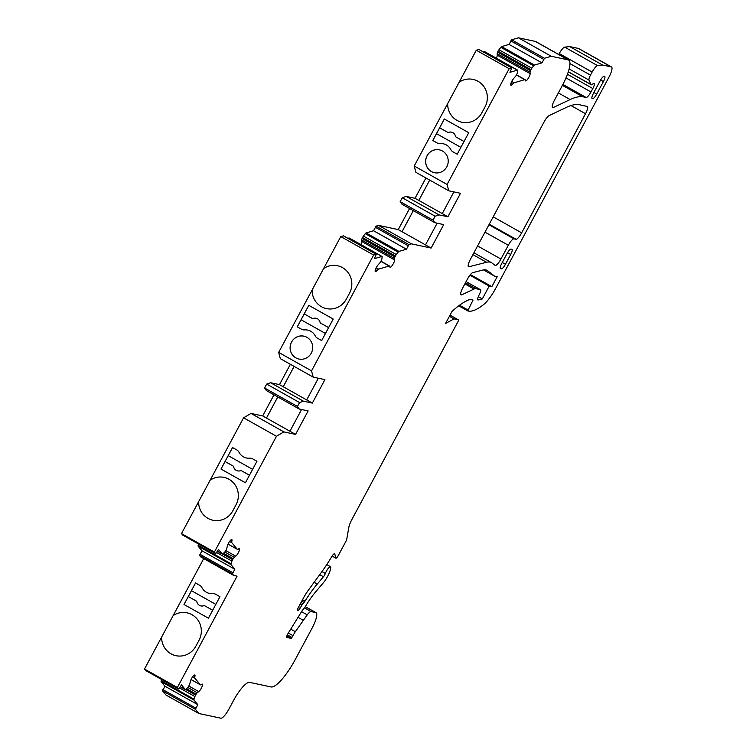 <?xml version="1.0" encoding="UTF-8"?>
<svg xmlns="http://www.w3.org/2000/svg" width="756" height="756" viewBox="0 0 756 756"><rect width="100%" height="100%" fill="white"/><g stroke="black" fill="none" stroke-linecap="round" stroke-linejoin="round"><path stroke-width="1.13" d="M301.559 409.516L289.917 431.232L295.558 434.398L308.146 410.924L299.263 409.024L266.395 390.559L264.591 387.998L266.688 384.086L270.591 382.734L279.465 384.634L290.37 364.297M289.926 431.222L262.682 415.932L273.993 394.83M266.443 418.04L277.754 396.938M318.342 378.217L306.7 399.933L279.465 384.634M283.216 386.741L294.122 366.405L283.245 386.751M299.263 409.024L297.458 406.463L299.556 402.551L303.458 401.2L312.341 403.099L306.7 399.933M312.341 403.099L324.919 379.625L313.192 377.121L280.325 358.656L278.662 352.39L340.767 236.571L343.451 235.881M438.527 143.46A5.566 5.368 102.1 0 1 437.062 142.912L432.782 140.512L444.32 118.994L468.739 132.706L460.876 147.382L436.514 133.67L460.876 147.373L457.2 154.224L452.948 151.824A5.566 5.368 102.1 0 1 450.812 149.603A11.69 11.274 -77.9 0 0 443.271 143.772A11.69 11.274 -77.9 0 0 443.252 143.763A11.69 11.274 -77.9 0 0 440.049 143.564A5.566 5.368 102.1 0 1 437.091 142.922L432.81 140.512L439.652 127.811M187.025 612.823A18.919 18.257 102.1 0 0 173.19 615.582L173.162 615.582A18.919 18.257 102.1 0 1 187.006 612.814A18.919 18.257 102.1 0 1 199.026 640.285L195.88 646.153A18.919 18.257 102.1 0 1 175.959 655.688A18.919 18.257 102.1 0 1 161.623 637.1L203.723 558.59M313.192 377.121L311.538 370.856L373.644 255.027L376.28 254.281L374.428 258.656L381.884 256.454A2.23 0.558 -60.7 0 1 382.035 256.464A2.23 0.558 -60.7 0 1 382.13 256.87L381.922 258.798A2.23 0.558 -60.7 0 1 381.478 260.111L381.015 261.085A2.23 0.558 -60.7 0 1 379.937 262.767L378.142 264.808A4.451 1.115 119.3 0 0 375.694 268.862A4.451 1.115 119.3 0 0 375.326 271.584A4.451 1.115 119.3 0 0 376.951 270.506A5.566 1.399 -60.7 0 1 378.595 269.127L389.179 266.008A5.566 1.399 -60.7 0 1 389.576 266.017A5.566 1.399 -60.7 0 1 389.831 266.698A4.451 1.115 119.3 0 0 390.039 267.246A4.451 1.115 119.3 0 0 392.77 264.619A4.451 1.115 119.3 0 0 394.604 259.951L394.509 258.467A2.23 0.558 -60.7 0 1 394.953 256.974L395.416 256A2.23 0.558 -60.7 0 1 396.295 254.555L398.166 252.135A2.23 0.558 -60.7 0 1 398.97 251.408L406.426 249.215L408.949 244.613L411.472 243.867L431.128 248.062L443.715 224.589L434.842 222.699L433.037 220.128L435.135 216.216L439.038 214.874L447.911 216.764L460.498 193.3L448.762 190.796L447.098 184.473L509.175 68.692L511.821 67.945L509.96 72.321L517.416 70.119A2.23 0.558 -60.7 0 1 517.567 70.128A2.23 0.558 -60.7 0 1 517.662 70.535L517.454 72.463A2.23 0.558 -60.7 0 1 517.01 73.776L516.546 74.749A2.23 0.558 -60.7 0 1 515.469 76.432L513.674 78.473A4.451 1.115 119.3 0 0 511.226 82.527A4.451 1.115 119.3 0 0 510.858 85.248A4.451 1.115 119.3 0 0 512.483 84.162A5.566 1.399 -60.7 0 1 514.127 82.791L524.711 79.663A5.566 1.399 -60.7 0 1 525.108 79.682A5.566 1.399 -60.7 0 1 525.363 80.363A4.451 1.115 119.3 0 0 525.571 80.911A4.451 1.115 119.3 0 0 528.302 78.284A4.451 1.115 119.3 0 0 530.136 73.615L530.041 72.132A2.23 0.558 -60.7 0 1 530.485 70.629L530.958 69.656A2.23 0.558 -60.7 0 1 531.827 68.22L533.708 65.8A2.23 0.558 -60.7 0 1 534.501 65.073L541.957 62.871L544.481 58.269L551.285 56.265L568.134 59.866A27.821 6.984 -60.7 0 1 568.654 60.055A27.821 6.984 -60.7 0 1 562.162 85.834L554.384 100.34A7.787 1.956 119.3 0 0 552.56 107.56A7.787 1.956 119.3 0 0 553.354 107.494L570.156 99.556A166.934 41.92 -60.7 0 1 582.668 96.721L586.136 97.467A6.681 1.673 119.3 0 0 590.994 91.958L592.827 88.546A5.566 1.399 119.3 0 0 594.131 83.387A5.566 1.399 119.3 0 0 592.789 84.011A6.681 1.673 -60.7 0 1 591.183 84.748A6.681 1.673 -60.7 0 1 590.975 84.492L589 80.089A5.566 1.399 -60.7 0 1 590.474 75.137L592.137 72.047A7.787 1.956 -60.7 0 1 597.58 65.621L602.56 65.035L611.084 66.859A11.132 2.797 -60.7 0 1 611.491 66.953A11.132 2.797 -60.7 0 1 608.901 77.263L495.927 287.951A22.255 5.594 -60.7 0 1 483.122 304.98L482.196 305.67A90.985 22.85 -60.7 0 1 468.323 311.056L468.096 310.045L473.048 300.075L469.769 299.376L466.811 300.765A111.293 27.953 119.3 0 0 451.993 311.463L445.577 323.436L454.044 318.909L458.325 319.816A2.23 0.558 -60.7 0 1 458.372 319.835A2.23 0.558 -60.7 0 1 457.852 321.895L351.842 519.589A11.132 2.797 119.3 0 0 348.847 527.301L346.777 539.094A3.336 0.841 -60.7 0 1 345.879 541.39L338.348 555.443A3.336 0.841 -60.7 0 1 335.853 558.174A3.336 0.841 -60.7 0 1 335.721 557.956L334.832 554.016A4.451 1.115 119.3 0 0 334.643 553.732A4.451 1.115 119.3 0 0 331.714 556.69A55.642 13.977 -60.7 0 1 321.498 572.216L308.817 589.567A22.255 5.594 119.3 0 0 302.806 599.187L298.488 607.248A3.336 0.841 119.3 0 0 297.703 610.338A3.336 0.841 119.3 0 0 297.769 610.357L297.93 610.394A3.336 0.841 119.3 0 0 299.952 608.344L302.06 604.942A3.336 0.841 -60.7 0 1 303.014 603.619L304.054 602.438A3.336 0.841 119.3 0 0 305.018 601.124A45.634 11.463 -60.7 0 1 317.274 584.067L323.445 576.771A3.336 0.841 119.3 0 0 325.335 573.502A5.566 1.399 -60.7 0 1 328.066 568.578A5.566 1.399 -60.7 0 1 330.533 566.688A5.566 1.399 -60.7 0 1 330.712 568.106L330.552 568.918A11.132 2.797 -60.7 0 1 323.351 582.772L315.346 592.231A33.387 8.382 119.3 0 0 305.188 606.822A3.336 0.841 -60.7 0 1 304.082 608.391L302.901 609.723A3.336 0.841 119.3 0 0 301.946 611.037L287.97 633.632A3.336 0.841 119.3 0 0 286.789 637.431A3.336 0.841 119.3 0 0 286.845 637.459L291.173 638.385L292.969 635.635A11.132 2.797 -60.7 0 1 295.341 631.704L307.238 614.845A8.902 2.24 -60.7 0 1 311.141 611.576L315.677 612.549A16.698 4.196 -60.7 0 1 315.989 612.662A16.698 4.196 -60.7 0 1 312.096 628.132L295.312 659.43A33.387 8.382 -60.7 0 1 271.017 686.939L249.612 682.375A22.255 5.594 119.3 0 0 233.415 700.717L228.964 709.033A11.132 2.797 -60.7 0 1 220.865 718.2L198.875 713.503L195.407 709.308L197.826 704.677L194.018 700.075A2.23 0.558 -60.7 0 1 194.084 699.187L194.925 696.55A2.23 0.558 -60.7 0 1 195.606 695.076L196.173 694.121A2.23 0.558 -60.7 0 1 197.259 692.761L198.771 691.617A4.451 1.115 119.3 0 0 201.672 687.506A4.451 1.115 119.3 0 0 202.334 684.114A4.451 1.115 119.3 0 0 201.474 684.426A5.566 1.399 -60.7 0 1 200.387 684.823A5.566 1.399 -60.7 0 1 200.283 684.728L194.878 678.189A5.566 1.399 -60.7 0 1 194.897 676.469A4.451 1.115 119.3 0 0 194.821 675.023A4.451 1.115 119.3 0 0 192.506 677.017A4.451 1.115 119.3 0 0 190.361 681.449L189.822 683.764A2.23 0.558 -60.7 0 1 189.057 685.503L188.49 686.457A2.23 0.558 -60.7 0 1 187.582 687.677L185.891 689.283A2.23 0.558 -60.7 0 1 185.333 689.557A2.23 0.558 -60.7 0 1 185.296 689.519L181.487 684.917L178.709 689.094L177.376 687.497L144.509 669.032L161.623 637.1A18.919 18.257 102.1 0 0 175.978 655.688M177.376 687.497L237.082 576.148L233.689 575.42L200.812 556.955L199.527 555.405L201.956 550.774L198.148 546.172A2.23 0.558 -60.7 0 1 198.214 545.293L198.601 544.046M219.958 596.692L208.42 618.2L184.001 604.488L195.539 582.97L199.82 585.38A5.566 5.368 102.1 0 1 201.956 587.601A11.69 11.274 -77.9 0 0 212.691 593.64A5.566 5.368 102.1 0 1 215.677 594.282L219.958 596.692M431.128 248.062L425.496 244.897L437.129 223.19M453.912 191.892L442.269 213.598L415.035 198.299L425.94 177.972M447.911 216.764L442.269 213.598M418.796 200.416L429.691 180.079M233.689 575.42L232.404 573.87L234.823 569.24L231.024 564.637A2.23 0.558 -60.7 0 1 231.081 563.759L231.922 561.113A2.23 0.558 -60.7 0 1 232.612 559.638L233.179 558.684A2.23 0.558 -60.7 0 1 234.256 557.323L235.768 556.18A4.451 1.115 119.3 0 0 238.669 552.069A4.451 1.115 119.3 0 0 239.34 548.676A4.451 1.115 119.3 0 0 238.471 548.988A5.566 1.399 -60.7 0 1 237.384 549.385A5.566 1.399 -60.7 0 1 237.28 549.291L231.875 542.751A5.566 1.399 -60.7 0 1 231.894 541.031A4.451 1.115 119.3 0 0 231.827 539.586A4.451 1.115 119.3 0 0 229.503 541.579A4.451 1.115 119.3 0 0 227.367 546.012L226.819 548.327A2.23 0.558 -60.7 0 1 226.063 550.075L225.496 551.02A2.23 0.558 -60.7 0 1 224.579 552.239L222.897 553.846A2.23 0.558 -60.7 0 1 222.34 554.12A2.23 0.558 -60.7 0 1 222.292 554.082L218.484 549.48L215.706 553.657L182.839 535.191L181.506 533.594L243.593 417.803L250.983 413.428L262.682 415.932M347.883 238.32L349.007 237.989A2.23 0.558 -60.7 0 1 349.159 237.998A2.23 0.558 -60.7 0 1 349.253 238.131M360.801 244.538A4.451 1.115 119.3 0 0 361.737 241.485L361.633 240.002A2.23 0.558 -60.7 0 1 362.077 238.509L362.549 237.535A2.23 0.558 -60.7 0 1 363.428 236.089L365.299 233.67A2.23 0.558 -60.7 0 1 366.093 232.952L373.549 230.75L376.082 226.148L378.595 225.401L398.251 229.597L409.563 208.505M434.842 222.699L401.965 204.233L400.16 201.663L402.258 197.751L406.161 196.409L415.035 198.299M448.762 190.796L415.894 172.33L414.222 166.008L476.299 50.227L478.992 49.537M483.415 51.984L484.539 51.654A2.23 0.558 -60.7 0 1 484.7 51.663A2.23 0.558 -60.7 0 1 484.785 51.795M496.333 58.193A4.451 1.115 119.3 0 0 497.268 55.15L497.164 53.667A2.23 0.558 -60.7 0 1 497.609 52.164L498.081 51.191A2.23 0.558 -60.7 0 1 498.96 49.754L500.831 47.335A2.23 0.558 -60.7 0 1 501.634 46.607L509.081 44.406L511.614 39.803L518.418 37.8L535.267 41.4A27.821 6.984 -60.7 0 1 535.777 41.589L568.654 60.055M558.769 54.508L559.26 53.581A7.787 1.956 -60.7 0 1 564.704 47.155L569.684 46.57L578.217 48.393A11.132 2.797 -60.7 0 1 578.623 48.488L611.491 66.953M198.875 713.503L166.008 695.038L162.531 690.842L164.95 686.212L161.141 681.61A2.23 0.558 -60.7 0 1 161.208 680.731L161.604 679.483M145.861 670.638L144.509 669.032M431.411 171.555A11.69 11.274 -77.9 0 0 447.949 163.636A11.69 11.274 -77.9 0 0 426.365 157.295A11.69 11.274 -77.9 0 0 431.411 171.555M457.2 154.224L452.92 151.824A5.566 5.368 102.1 0 1 450.784 149.594A11.69 11.274 -77.9 0 0 443.243 143.763L443.243 143.763M459.185 82.158A18.919 18.257 102.1 0 1 473.029 79.399A18.919 18.257 102.1 0 1 485.04 106.87L481.893 112.738A18.919 18.257 102.1 0 1 461.982 122.274A18.919 18.257 102.1 0 1 447.646 103.676M447.098 184.473L414.222 166.008M509.175 68.692L476.299 50.227M256.955 461.255L245.416 482.772L220.998 469.051L232.536 447.533L236.817 449.943A5.566 5.368 102.1 0 1 238.953 452.164A11.69 11.274 -77.9 0 0 249.697 458.202A5.566 5.368 102.1 0 1 252.674 458.845L256.955 461.255M210.168 480.145A18.919 18.257 102.1 0 1 224.012 477.376A18.919 18.257 102.1 0 1 236.023 504.847L232.876 510.716A18.919 18.257 102.1 0 1 212.956 520.251A18.919 18.257 102.1 0 1 198.63 501.663A18.919 18.257 102.1 0 0 212.975 520.26M215.706 553.657L214.383 552.06L181.506 533.594M214.383 552.06L276.469 436.269L243.593 417.803M295.88 357.89A11.69 11.274 -77.9 0 0 312.417 349.981A11.69 11.274 -77.9 0 0 290.833 343.63A11.69 11.274 -77.9 0 0 295.88 357.89M333.207 319.041L321.669 340.559L317.388 338.159A5.566 5.368 102.1 0 1 315.252 335.929A11.69 11.274 -77.9 0 0 304.517 329.899A5.566 5.368 102.1 0 1 301.531 329.247L297.25 326.847L308.788 305.329L333.207 319.041M323.653 268.493A18.919 18.257 102.1 0 1 337.497 265.734A18.919 18.257 102.1 0 1 349.508 293.205L346.361 299.074A18.919 18.257 102.1 0 1 326.441 308.609A18.919 18.257 102.1 0 1 312.115 290.011A18.919 18.257 102.1 0 0 326.46 308.609M311.538 370.856L278.662 352.39M373.644 255.027L340.767 236.571M508.325 245.256L500.935 259.043A7.787 1.956 -60.7 0 1 495.114 265.413A7.787 1.956 -60.7 0 1 495.057 265.375L492.033 263.022A75.676 19.004 119.3 0 0 491.438 262.634A75.676 19.004 119.3 0 0 486.562 262.275L468.994 266.755A7.787 1.956 -60.7 0 1 468.493 266.726A7.787 1.956 -60.7 0 1 470.317 259.506L544.122 121.858A7.787 1.956 -60.7 0 1 549.149 115.564L565.564 107.806A158.032 39.69 -60.7 0 1 581.005 105.122L587.204 106.445A7.787 1.956 -60.7 0 1 587.355 106.501A7.787 1.956 -60.7 0 1 585.531 113.721L521.659 232.848A7.787 1.956 -60.7 0 1 515.989 239.265L513.995 238.839A7.787 1.956 119.3 0 0 508.325 245.256L484.983 232.149M593.413 93.385L600.132 80.864A5.566 1.399 -60.7 0 1 604.176 76.28L604.602 76.375A5.566 1.399 -60.7 0 1 604.705 76.413A5.566 1.399 -60.7 0 1 603.411 81.563L596.692 94.094A5.566 1.399 -60.7 0 1 592.647 98.677L592.222 98.582A5.566 1.399 -60.7 0 1 592.118 98.545A5.566 1.399 -60.7 0 1 593.413 93.385M501.398 268.852L500.548 268.663A5.566 1.399 -60.7 0 1 500.444 268.626A5.566 1.399 -60.7 0 1 501.738 263.466L506.983 253.685A5.566 1.399 -60.7 0 1 511.028 249.102L511.888 249.291A5.566 1.399 -60.7 0 1 511.992 249.329A5.566 1.399 -60.7 0 1 510.697 254.479L505.452 264.26A5.566 1.399 -60.7 0 1 501.398 268.852L500.198 268.172M303.203 620.241L298.044 617.34M197.826 704.677L164.95 686.212M178.709 689.094L145.814 670.61L178.709 689.094M234.823 569.24L201.956 550.774M276.469 436.269L283.859 431.893L250.983 413.428M283.859 431.893L295.558 434.398M297.458 406.463L264.591 387.998M299.556 402.551L266.688 384.086M303.458 401.2L270.591 382.734M406.426 249.215L373.549 230.75M411.472 243.867L378.595 225.401M413.343 210.622L402.041 231.714L425.496 244.897M402.041 231.714L398.251 229.597M413.324 210.612L402.012 231.714M433.037 220.128L400.16 201.663M435.135 216.216L402.258 197.751M439.038 214.874L406.161 196.409M541.957 62.871L509.081 44.406M551.285 56.265L518.418 37.8M582.668 96.721L562.417 85.352M602.56 65.035L569.684 46.57M611.084 66.859L578.217 48.393M467.917 310.971L458.731 305.811L467.879 310.943M454.044 318.909L449.404 316.301M317.274 584.067L314.127 582.3M491.854 286.647L489.198 286.08L482.319 298.922L478.246 299.962A5.566 1.399 -60.7 0 1 477.886 299.943A5.566 1.399 -60.7 0 1 478.879 295.379L479.446 294.235A5.566 1.399 119.3 0 0 480.438 289.68A5.566 1.399 119.3 0 0 480.334 289.642L475.874 288.688A22.255 5.594 119.3 0 0 474.04 289.038L461.821 294.812A7.787 1.956 -60.7 0 1 461.028 294.878A7.787 1.956 -60.7 0 1 462.852 287.658L467.473 279.03A7.787 1.956 -60.7 0 1 472.784 272.632L482.772 270.081A66.774 16.774 -60.7 0 1 487.081 270.393A66.774 16.774 -60.7 0 1 487.601 270.743L494.509 276.101L497.202 276.677L491.854 286.647L470.412 274.598M494.509 276.101L483.519 269.92M482.319 298.922L478.302 296.664M489.198 286.08L469.901 275.241M303.005 329.805A5.566 5.368 102.1 0 1 301.559 329.257L297.25 326.847M297.278 326.847L301.077 319.769L325.467 333.472L301.077 319.769M301.105 319.779L304.243 313.92M328.614 327.603L320.185 322.869A5.566 5.368 -77.9 0 0 312.672 318.654L304.224 313.901L308.817 305.339M321.678 340.55L317.416 338.159A5.566 5.368 102.1 0 1 315.28 335.938A11.69 11.274 -77.9 0 0 307.739 330.107A11.69 11.274 -77.9 0 0 307.72 330.107L307.711 330.098M252.608 469.363L228.218 455.66L220.998 469.051M228.218 455.66L232.564 447.552M246.532 458.004L246.503 457.994A11.69 11.274 -77.9 0 0 246.532 458.004A11.69 11.274 -77.9 0 0 249.726 458.202A5.566 5.368 102.1 0 1 251.228 458.297M221.026 469.06L245.426 482.763M241.032 470.497L249.471 475.222L241.032 470.497A5.566 5.368 102.1 0 1 233.519 466.272L225.071 461.529M323.681 268.503A18.919 18.257 102.1 0 1 337.507 265.734M316.036 318.257A5.566 5.368 102.1 0 0 312.7 318.654L312.672 318.654M225.099 461.529L233.519 466.272M233.547 466.282A5.566 5.368 -77.9 0 0 237.705 470.893M210.196 480.154A18.919 18.257 102.1 0 1 224.022 477.386M448.081 132.546A5.566 5.368 102.1 0 1 451.426 132.149A5.566 5.368 102.1 0 0 448.11 132.555L439.633 127.802L444.348 119.004M464.023 141.504L455.594 136.77A5.566 5.368 102.1 0 0 451.426 132.149M208.429 618.2L184.001 604.488M184.029 604.498L188.291 596.55L196.74 601.303A5.566 5.368 -77.9 0 0 204.252 605.518L212.682 610.253L204.252 605.518M200.926 605.925A5.566 5.368 102.1 0 1 196.768 601.303L188.291 596.55M188.32 596.56L191.457 590.701M215.829 604.384L191.438 590.682L195.558 582.989M209.535 593.441L209.506 593.432A11.69 11.274 -77.9 0 0 209.535 593.441A11.69 11.274 -77.9 0 0 212.729 593.64A5.566 5.368 102.1 0 1 214.231 593.734M461.992 122.274A18.919 18.257 102.1 0 1 447.675 103.685M459.213 82.168A18.919 18.257 102.1 0 1 473.039 79.399M418.824 200.416L429.72 180.089M439.378 149.858A11.69 11.274 -77.9 0 0 431.44 171.555A11.69 11.274 -77.9 0 0 434.492 172.718M266.471 418.049L277.773 396.957M303.846 336.193A11.69 11.274 -77.9 0 0 295.908 357.9A11.69 11.274 -77.9 0 0 298.96 359.053M500.935 259.043L477.584 245.936M513.995 238.839L488.943 224.768M515.989 239.265L489.227 224.23M521.659 232.848L493.186 216.849M585.531 113.721L570.978 105.547M468.994 266.755L468.2 266.31M486.562 262.275L472.935 254.621M592.647 98.677L591.91 98.261M596.692 94.094L593.885 92.506M603.411 81.563L600.623 79.994M505.452 264.26L502.267 262.474M510.697 254.479L507.541 252.712M325.335 573.502L321.952 571.593M291.173 638.385L286.845 635.957M291.986 637.469L287.308 634.842M292.969 635.635L288.338 633.037M295.341 631.704L290.758 629.134M307.238 614.845L301.559 611.661M311.141 611.576L304.507 607.852M315.677 612.549L305.263 606.699M195.407 709.308L162.531 690.842M195.776 708.117L162.909 689.652M194.018 700.075L161.141 681.61M194.084 699.187L161.208 680.731M194.925 696.55L179.663 687.979M195.606 695.076L185.655 689.481M196.173 694.121L186.515 688.688M197.259 692.761L187.8 687.44M198.771 691.617L188.764 686.004M200.283 684.728L191.06 679.549M194.878 678.189L192.582 676.903M194.897 676.469L193.545 675.713M185.296 689.519L180.391 686.76L185.333 689.557M232.404 573.87L199.527 555.405M232.782 572.689L199.905 554.224M231.024 564.637L198.148 546.172M231.081 563.759L198.214 545.293M231.922 561.113L216.66 552.551M232.612 559.638L222.651 554.044M233.179 558.684L223.511 553.26M234.256 557.323L224.797 552.012M235.768 556.18L225.77 550.566M237.28 549.291L228.057 544.112M231.875 542.751L229.588 541.466M231.894 541.031L230.552 540.275M222.292 554.082L217.388 551.322L222.34 554.12M215.687 553.638L182.81 535.172M376.204 254.271L343.337 235.806M381.884 256.454L349.007 237.989M376.951 270.506L375.401 269.637M378.595 269.127L376.195 267.785M389.179 266.008L380.882 261.34M394.604 259.951L361.737 241.485M394.509 258.467L361.633 240.002M394.953 256.974L362.077 238.509M395.416 256L362.549 237.535M396.295 254.555L363.428 236.089M398.166 252.135L365.299 233.67M398.97 251.408L366.093 232.952M408.108 245.691L375.241 227.225M408.949 244.613L376.082 226.148M511.736 67.936L478.869 49.471M517.416 70.119L484.539 51.654M512.483 84.162L510.933 83.292M514.127 82.791L511.727 81.45M524.711 79.663L516.414 75.005M530.136 73.615L497.268 55.15M530.041 72.132L497.164 53.667M530.485 70.629L497.609 52.164M530.958 69.656L498.081 51.191M531.827 68.22L498.96 49.754M533.708 65.8L500.831 47.335M534.501 65.073L501.634 46.607M543.649 59.355L510.772 40.89M544.481 58.269L511.614 39.803M568.134 59.866L535.267 41.4M553.354 107.494L552.211 106.851M570.156 99.556L558.353 92.931M586.136 97.467L562.908 84.417M590.994 91.958L565.989 77.915M592.827 88.546L567.444 74.286M590.975 84.492L568.314 71.773M589 80.089L569.136 68.938M590.474 75.137L569.948 63.608M592.137 72.047L559.26 53.581M597.58 65.621L564.704 47.155M468.096 310.045L459.516 305.226M458.325 319.816L450.018 315.148L458.372 319.835M335.721 557.956L332.167 555.953M334.832 554.016L334.303 553.723M299.952 608.344L298.374 607.465M302.06 604.942L300.264 603.931M303.014 603.619L301.03 602.504M304.054 602.438L301.757 601.143M305.018 601.124L302.523 599.716M323.445 576.771L319.703 574.673M487.601 270.743L486.505 270.128M461.821 294.812L460.678 294.169M474.04 289.038L464.874 283.887M475.874 288.688L465.441 282.829M480.334 289.642L466.083 281.629L480.438 289.68M478.246 299.962L477.679 299.65M491.438 262.634L473.917 252.787M330.533 566.688L326.781 564.581M315.989 612.662L305.292 606.652M200.387 684.823L191.051 679.568M237.384 549.385L228.047 544.131M376.28 254.281L343.413 235.815M382.035 256.464L349.159 237.998M389.576 266.017L380.967 261.189M511.821 67.945L478.945 49.48M517.567 70.128L484.7 51.663M525.108 79.682L516.499 74.844M591.183 84.748L568.285 71.877M335.853 558.174L332.101 556.057"/></g></svg>
